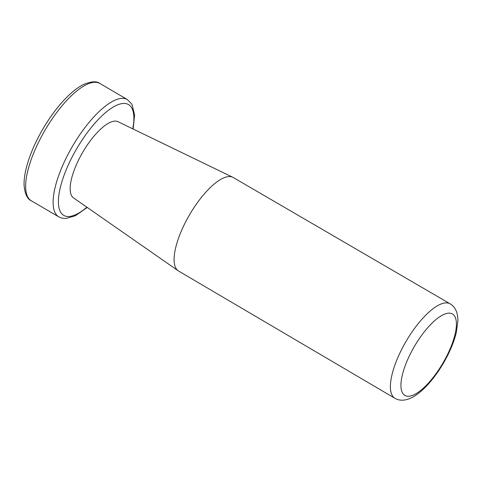 <?xml version="1.0" encoding="UTF-8"?>
<svg xmlns="http://www.w3.org/2000/svg" width="482" height="482" viewBox="0 0 482 482"><rect width="100%" height="100%" fill="white"/><g stroke="black" fill="none" stroke-linecap="round" stroke-linejoin="round"><path stroke-width="0.72" d="M450.2 303.871L233.306 177.545A54.165 18.967 120.3 0 0 232.86 177.304L118.036 121.711A44.133 15.454 120.3 0 0 80.488 156.282A44.133 15.454 120.3 0 0 73.463 197.855L178.153 270.757A54.165 18.967 120.3 0 0 178.581 271.035L394.921 398.307A54.713 19.16 -59.7 0 1 403.193 346.486A54.713 19.16 -59.7 0 1 450.2 303.871C455.321 306.944 457.888 312.571 457.9 320.753L456.327 332.417C454.303 340.732 450.845 349.474 445.946 358.644C440.843 368.103 435.071 376.466 428.631 383.726C423.527 389.468 418.454 393.806 413.411 396.752C406.272 400.747 400.108 401.265 394.921 398.307M232.86 177.304A54.165 18.967 120.3 0 0 186.775 219.732A54.165 18.967 120.3 0 0 178.153 270.757M445.398 358.65A47.164 16.521 -59.7 0 1 401.132 388.51A47.164 16.521 -59.7 0 1 439.542 316.873A47.164 16.521 -59.7 0 1 445.398 358.65M132.755 128.839A64.166 22.473 120.3 0 0 88.61 130.869A64.166 22.473 120.3 0 0 65.95 216.267A64.166 22.473 120.3 0 0 86.887 207.206M31.282 200.771C27.39 199.126 24.992 194.089 24.1 185.66C23.919 181.413 24.389 176.617 25.528 171.279C28.534 157.65 34.553 143.16 43.591 127.808C52.219 113.403 61.449 101.81 71.27 93.032C75.325 89.453 79.229 86.7 82.994 84.76C90.978 81.289 96.623 80.874 99.931 83.507A67.938 23.793 120.3 0 0 45.073 130.116A67.938 23.793 120.3 0 0 31.282 200.771L58.744 216.846L62.021 218.153L65.901 218.497L75.433 215.713L87.248 207.459M99.931 83.507L127.387 99.581A67.938 23.793 120.3 0 0 72.535 146.191A67.938 23.793 120.3 0 0 58.744 216.846M127.387 99.581L131.96 104.311L134.586 114.963L133.159 129.031"/></g></svg>
